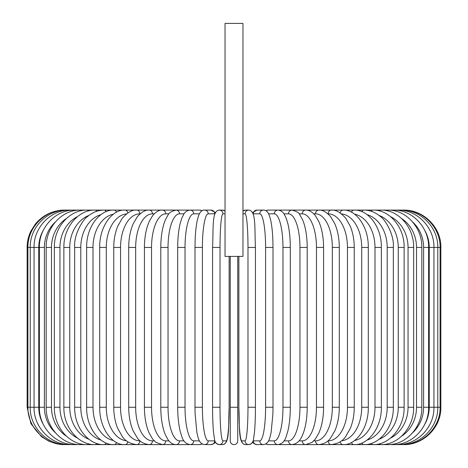 <?xml version="1.0" encoding="UTF-8"?>
<svg xmlns="http://www.w3.org/2000/svg" width="468" height="468" viewBox="0 0 468 468"><rect width="100%" height="100%" fill="white"/><g stroke="black" fill="none" stroke-linecap="round" stroke-linejoin="round"><path stroke-width="0.7" d="M237.732 256.406L237.732 440.868L237.732 407.259L230.268 407.259L230.268 256.406M242.962 23.4L225.038 23.4L225.038 256.406L242.962 256.406L242.962 23.4M237.732 440.868A3.732 3.732 0 0 1 234 444.6A3.732 3.732 0 0 1 230.268 440.868A3.732 3.732 0 0 0 234 444.6A3.732 3.732 0 0 0 237.732 440.868A3.732 3.732 0 0 1 234 444.6A3.732 3.732 0 0 1 230.268 440.868L230.268 407.259M64.473 444.6L56.043 443.635L48.842 441.172L41.588 436.767L30.941 423.686L27.132 407.259L27.132 247.443L38.756 247.443L38.756 407.259L27.132 407.259M27.132 247.443C27.15 241.675 28.419 236.2 30.941 231.016L35.334 224.096C42.927 215.017 52.644 210.354 64.473 210.103L65.122 210.103A3.732 0.328 90 0 1 65.169 210.15M440.868 407.259L429.244 407.259L429.244 247.443L440.868 247.443L440.868 407.259C441.382 427.208 423.481 445.115 403.527 444.6L403.527 444.6M440.868 247.443C441.377 227.489 423.476 209.588 403.527 210.103L279.209 210.103A3.732 3.51 -90 0 0 278.641 210.15M402.831 444.553A3.732 0.328 90 0 0 402.878 444.6C422.206 445.226 440.493 427.77 440.095 407.259L440.095 247.443C440.464 226.804 422.077 209.453 402.878 210.103A3.732 0.328 -90 0 0 402.831 210.15M400.778 444.471A3.732 0.649 90 0 0 400.947 444.6C420.58 445.121 438.282 427.266 437.779 407.259L437.779 247.443C438.282 227.436 420.58 209.582 400.947 210.103A3.732 0.649 -90 0 0 400.778 210.231M424.517 424.728A33.608 32.462 -90 0 0 429.244 407.259M397.402 444.348A3.732 0.965 90 0 0 397.747 444.6C416.965 445.132 434.427 427.337 433.947 407.259L433.947 247.443C434.427 227.366 416.965 209.57 397.747 210.103A3.732 0.965 -90 0 0 397.402 210.354M429.244 247.443A33.608 32.462 -90 0 0 424.517 229.975M428.618 407.259L423.604 407.259L423.604 247.443L428.618 247.443L428.618 407.259C429.08 427.436 411.951 445.15 393.301 444.6A3.732 1.275 90 0 1 392.716 444.185M412.735 432.631A33.608 31.578 -90 0 0 423.604 407.259M423.604 247.443A33.608 31.578 -90 0 0 412.735 222.072M392.716 210.518A3.732 1.275 -90 0 1 393.301 210.103C411.951 209.553 429.08 227.261 428.618 247.443M421.832 407.259L416.52 407.259L416.52 247.443L421.832 247.443L421.832 407.259C422.271 427.571 405.563 445.179 387.644 444.6L393.301 444.6M401.649 436.135A33.608 30.455 -90 0 0 416.52 407.259M386.773 443.98A3.732 1.579 90 0 0 387.644 444.6M416.52 247.443A33.608 30.455 -90 0 0 401.649 218.568M386.773 210.723A3.732 1.579 -90 0 1 387.644 210.103C405.563 209.524 422.271 227.132 421.832 247.443M413.654 407.259L408.049 407.259L408.049 247.443L413.654 247.443L413.654 407.259C414.063 427.74 397.847 445.22 380.812 444.6L397.747 444.6M390.528 438.089A33.608 29.104 -90 0 0 408.049 407.259M379.612 443.722A3.732 1.866 90 0 0 380.812 444.6L372.867 444.6A3.732 2.141 90 0 1 371.294 443.401M408.049 247.443A33.608 29.104 -90 0 0 390.528 216.614M379.612 210.98A3.732 1.866 -90 0 1 380.812 210.103C397.847 209.477 414.063 226.962 413.654 247.443M404.13 407.259L398.256 407.259L398.256 247.443L404.13 247.443L404.13 407.259C404.522 427.939 388.879 445.279 372.867 444.6L363.864 444.6A3.732 2.398 90 0 1 361.893 442.997M379.057 439.288A33.608 27.53 -90 0 0 398.256 407.259M398.256 247.443A33.608 27.53 -90 0 0 379.057 215.415M371.294 211.302A3.732 2.141 -90 0 1 372.867 210.103C388.879 209.424 404.522 226.758 404.13 247.443M393.342 407.259L387.206 407.259L387.206 247.443L393.342 247.443L393.342 407.259C393.717 428.179 378.723 445.36 363.864 444.6L353.872 444.6A3.732 2.638 90 0 1 351.491 442.471M367.087 440.055A33.608 25.746 -90 0 0 387.206 407.259M387.206 247.443A33.608 25.746 -90 0 0 367.087 214.648M361.893 211.706A3.732 2.398 -90 0 1 363.864 210.103C369.878 210.109 375.471 212.308 380.63 216.696C384.614 218.913 394.407 234.281 393.342 247.443M381.367 407.259L374.997 407.259L374.997 247.443L381.367 247.443L381.367 407.259C381.73 428.472 367.456 445.46 353.872 444.6L342.968 444.6A3.732 2.861 90 0 1 340.189 441.757M354.574 440.534A33.608 23.763 -90 0 0 374.997 407.259M374.997 247.443A33.608 23.763 -90 0 0 354.574 214.168M351.491 212.232A3.732 2.638 -90 0 1 353.872 210.103C367.456 209.237 381.73 226.231 381.367 247.443M368.304 407.259L361.711 407.259L361.711 247.443L368.304 247.443L368.304 407.259C368.661 428.823 355.183 445.594 342.968 444.6L331.239 444.6A3.732 3.06 90 0 1 328.179 440.868A33.608 19.276 -90 0 0 347.455 407.259L347.455 247.443L354.247 247.443L354.247 407.259L347.455 407.259M341.511 440.797A33.608 21.604 -90 0 0 361.711 407.259M361.711 247.443A33.608 21.604 -90 0 0 341.511 213.905M340.189 212.946A3.732 2.861 -90 0 1 342.968 210.103C355.183 209.102 368.661 225.88 368.304 247.443M347.455 247.443A33.608 19.276 -90 0 0 328.179 213.835L327.945 213.835M328.179 213.835A3.732 3.06 -90 0 1 331.239 210.103C335.568 209.547 340.423 212.291 345.805 218.334L350.304 226.313C352.89 232.625 354.206 239.674 354.247 247.443M339.3 407.259L332.333 407.259L332.333 247.443L339.3 247.443L339.3 407.259C339.241 416.222 337.75 424.102 334.825 430.899L330.502 438.194C327.863 441.915 323.955 444.05 318.761 444.6L331.239 444.6C337.908 443.787 342.728 441.09 345.7 436.498L350.316 428.355C352.895 422.048 354.206 415.017 354.247 407.259M313.806 440.868L315.531 440.868A33.608 16.801 -90 0 0 332.333 407.259M315.531 440.868A3.732 3.235 90 0 0 318.761 444.6L305.645 444.6A3.732 3.381 90 0 1 302.258 440.868A33.608 14.204 -90 0 0 316.462 407.259L316.462 247.443L323.581 247.443L323.581 407.259L316.462 407.259M332.333 247.443A33.608 16.801 -90 0 0 315.531 213.835L313.806 213.835M315.531 213.835A3.732 3.235 -90 0 1 318.761 210.103C322.358 209.722 326.301 211.899 330.595 216.625L334.813 223.78C337.744 230.584 339.241 238.469 339.3 247.443M299.111 440.868L302.258 440.868M316.462 247.443A33.608 14.204 -90 0 0 302.258 213.835L299.111 213.835M302.258 213.835A3.732 3.381 -90 0 1 305.645 210.103C308.781 209.898 311.992 211.694 315.268 215.491L318.831 221.539L320.387 225.599C322.487 232.058 323.546 239.341 323.581 247.443M307.207 407.259L299.965 407.259L299.965 247.443L307.207 247.443L307.207 407.259C307.166 416.555 306.054 424.646 303.872 431.531L302.638 434.871C301.415 437.796 298.724 443.892 291.979 444.6L305.645 444.6L311.969 442.435L315.274 439.212L318.901 433.005L320.445 428.934C322.505 422.51 323.552 415.286 323.581 407.259M283.988 440.868L288.475 440.868A33.608 11.495 -90 0 0 299.965 407.259M288.475 440.868A3.732 3.51 90 0 0 291.979 444.6L279.209 444.6A3.732 3.51 90 0 1 278.641 444.553M299.965 247.443A33.608 11.495 -90 0 0 288.475 213.835L283.988 213.835M288.475 213.835A3.732 3.51 -90 0 1 291.979 210.103C296.595 211.314 299.192 212.835 299.772 214.672L302.673 219.925L303.913 223.289C306.066 230.157 307.166 238.206 307.207 247.443M290.306 407.259L282.97 407.259L282.97 247.443L290.306 247.443L290.306 407.259C290.277 416.444 289.446 424.447 287.814 431.274L286.217 436.48C284.778 441.295 281.999 444.003 277.875 444.6A3.732 3.609 90 0 1 274.271 440.868A33.608 8.699 -90 0 0 282.97 407.259M268.597 440.868L274.271 440.868M282.97 247.443A33.608 8.699 -90 0 0 274.271 213.835L268.597 213.835M266.035 443.845A3.732 3.609 90 0 0 268.211 444.6L277.875 444.6M266.035 210.857A3.732 3.609 -90 0 1 268.211 210.103L265.678 210.653M274.271 213.835A3.732 3.609 -90 0 1 277.875 210.103L268.211 210.103M273.008 407.259L265.596 407.259L265.596 247.443L273.008 247.443L273.008 407.259L272.897 413.847L271.153 432.169L270.352 435.913C269.445 438.557 268.965 443.699 263.437 444.6A3.732 3.68 90 0 1 259.763 440.868A33.608 5.838 -90 0 0 265.596 407.259M253.094 440.85A33.608 5.838 -90 0 0 253.276 440.868L259.763 440.868M265.596 247.443A33.608 5.838 -90 0 0 259.763 213.835L253.276 213.835A33.608 5.838 -90 0 0 253.094 213.853M253.276 440.868A3.732 3.68 90 0 0 256.955 444.6L254.124 443.693L252.568 442.131L251.211 443.775L248.777 444.6A3.732 3.721 90 0 1 245.056 440.868A33.608 2.931 -90 0 0 247.981 407.259L247.981 247.443L255.423 247.443M253.276 213.835A3.732 3.68 -90 0 1 256.955 210.103L252.568 212.571M259.763 213.835A3.732 3.68 -90 0 1 263.437 210.103L256.955 210.103M255.423 407.259L247.981 407.259M238.873 256.406L238.873 407.259A33.608 2.931 -90 0 0 241.798 440.868L245.056 440.868M247.981 247.443A33.608 2.931 -90 0 0 245.056 213.835L242.962 213.835M241.798 440.868A3.732 3.721 90 0 0 245.519 444.6L248.777 444.6C251.404 444.378 252.966 442.675 253.463 439.487L254.504 432.034C255.113 425.201 255.423 416.941 255.44 407.259L255.44 247.443C254.44 227.343 256.347 210.799 248.777 210.103L245.519 210.103A3.732 3.721 -90 0 0 242.962 211.126M245.056 213.835A3.732 3.721 -90 0 1 248.777 210.103M225.038 213.835L222.944 213.835A33.608 2.931 90 0 0 220.018 247.443L220.018 407.259L212.577 407.259M214.906 213.853A33.608 5.838 90 0 0 214.724 213.835L208.237 213.835A33.608 5.838 90 0 0 202.404 247.443L202.404 407.259L194.992 407.259L195.103 413.847L196.847 432.169L197.648 435.913C198.555 438.557 199.035 443.699 204.563 444.6A3.732 3.68 -90 0 0 208.237 440.868L214.724 440.868A3.732 3.68 -90 0 1 211.045 444.6L213.876 443.693L215.432 442.131L216.789 443.775L219.223 444.6A3.732 3.721 -90 0 0 222.944 440.868L226.202 440.868A33.608 2.931 90 0 0 229.127 407.259L229.127 256.406M220.018 407.259A33.608 2.931 90 0 0 222.944 440.868M212.577 247.443L220.018 247.443M222.944 213.835A3.732 3.721 90 0 0 219.223 210.103C211.653 210.799 213.56 227.343 212.56 247.443L212.56 407.259C212.577 416.941 212.887 425.201 213.496 432.034L214.537 439.487C215.034 442.675 216.596 444.378 219.223 444.6L222.481 444.6A3.732 3.721 -90 0 0 226.202 440.868M219.223 210.103L222.481 210.103L225.038 211.021L222.481 210.103A3.732 3.721 90 0 1 225.038 211.126M202.404 407.259A33.608 5.838 90 0 0 208.237 440.868M194.992 407.259L194.992 247.443L202.404 247.443M215.432 212.571L211.045 210.103A3.732 3.68 90 0 1 214.724 213.835M211.045 210.103L204.563 210.103A3.732 3.68 90 0 1 208.237 213.835M199.403 213.835L193.729 213.835A33.608 8.699 90 0 0 185.03 247.443L185.03 407.259L177.694 407.259C177.723 416.444 178.554 424.447 180.186 431.274L181.783 436.48C183.222 441.295 186.001 444.003 190.125 444.6A3.732 3.609 -90 0 0 193.729 440.868L199.403 440.868M185.03 407.259A33.608 8.699 90 0 0 193.729 440.868M177.694 407.259L177.694 247.443L185.03 247.443M190.125 444.6L199.789 444.6A3.732 3.609 -90 0 0 201.965 443.845M202.322 210.653L199.789 210.103A3.732 3.609 90 0 1 201.965 210.857M199.789 210.103L190.125 210.103A3.732 3.609 90 0 1 193.729 213.835M184.012 213.835L179.525 213.835A33.608 11.495 90 0 0 168.035 247.443L168.035 407.259L160.793 407.259C160.834 416.555 161.946 424.646 164.128 431.531L165.362 434.871L168.252 440.066C170.475 443.038 173.061 444.547 176.021 444.6A3.732 3.51 -90 0 0 179.525 440.868L184.012 440.868M168.035 407.259A33.608 11.495 90 0 0 179.525 440.868M160.793 407.259L160.793 247.443L168.035 247.443M168.889 213.835L165.742 213.835A33.608 14.204 90 0 0 151.538 247.443L151.538 407.259L144.419 407.259C144.448 415.286 145.495 422.51 147.555 428.934L149.099 433.005L152.726 439.212L156.031 442.435L162.355 444.6L188.791 444.6A3.732 3.51 -90 0 0 189.359 444.553M189.499 210.132L188.791 210.103A3.732 3.51 90 0 1 189.359 210.15M65.169 444.553A3.732 0.328 -90 0 1 65.122 444.6C45.794 445.226 27.507 427.77 27.904 407.259L27.904 247.443C27.536 226.804 45.922 209.453 65.122 210.103L176.021 210.103A3.732 3.51 90 0 1 179.525 213.835M154.194 213.835L152.469 213.835A33.608 16.801 90 0 0 135.667 247.443L135.667 407.259L128.7 407.259C128.758 416.222 130.25 424.102 133.175 430.899L137.498 438.194C140.137 441.915 144.045 444.05 149.239 444.6L162.355 444.6A3.732 3.381 -90 0 0 165.742 440.868L168.889 440.868M151.538 407.259A33.608 14.204 90 0 0 165.742 440.868M144.419 407.259L144.419 247.443L151.538 247.443M144.419 247.443C144.454 239.341 145.513 232.058 147.613 225.599L149.169 221.539L152.732 215.491C156.008 211.694 159.219 209.898 162.355 210.103A3.732 3.381 90 0 1 165.742 213.835M140.055 213.835L139.821 213.835A33.608 19.276 90 0 0 120.545 247.443L120.545 407.259L113.753 407.259C113.794 415.017 115.105 422.048 117.684 428.355L122.3 436.498C125.272 441.09 130.092 443.787 136.761 444.6L149.239 444.6A3.732 3.235 -90 0 0 152.469 440.868L154.194 440.868M135.667 407.259A33.608 16.801 90 0 0 152.469 440.868M128.7 407.259L128.7 247.443L135.667 247.443M128.7 247.443C128.758 238.469 130.256 230.584 133.187 223.78L137.405 216.625C141.699 211.899 145.642 209.722 149.239 210.103A3.732 3.235 90 0 1 152.469 213.835M126.489 213.905A33.608 21.604 90 0 0 106.289 247.443L106.289 407.259L99.696 407.259C99.339 428.823 112.817 445.594 125.032 444.6L136.761 444.6A3.732 3.06 -90 0 0 139.821 440.868L140.049 440.868M120.545 407.259A33.608 19.276 90 0 0 139.821 440.868M113.753 407.259L113.753 247.443L120.545 247.443M113.753 247.443C113.794 239.674 115.11 232.625 117.696 226.313L122.195 218.334C127.577 212.291 132.432 209.547 136.761 210.103A3.732 3.06 90 0 1 139.821 213.835M113.426 214.168A33.608 23.763 90 0 0 93.003 247.443L93.003 407.259L86.633 407.259C86.27 428.472 100.544 445.46 114.128 444.6L125.032 444.6A3.732 2.861 -90 0 0 127.811 441.757M106.289 407.259A33.608 21.604 90 0 0 126.489 440.797M99.696 407.259L99.696 247.443L106.289 247.443M99.696 247.443C99.339 225.88 112.817 209.102 125.032 210.103A3.732 2.861 90 0 1 127.811 212.946M100.912 214.648A33.608 25.746 90 0 0 80.794 247.443L80.794 407.259L74.658 407.259C74.283 428.179 89.277 445.36 104.136 444.6L114.128 444.6A3.732 2.638 -90 0 0 116.509 442.471M93.003 407.259A33.608 23.763 90 0 0 113.426 440.534M86.633 407.259L86.633 247.443L93.003 247.443M86.633 247.443C86.27 226.231 100.544 209.237 114.128 210.103A3.732 2.638 90 0 1 116.509 212.232M88.943 215.415A33.608 27.53 90 0 0 69.744 247.443L69.744 407.259L63.87 407.259C63.478 427.939 79.121 445.279 95.133 444.6L104.136 444.6A3.732 2.398 -90 0 0 106.107 442.997M80.794 407.259A33.608 25.746 90 0 0 100.912 440.055M74.658 407.259L74.658 247.443L80.794 247.443M74.658 247.443C73.593 234.281 83.386 218.913 87.37 216.696C92.529 212.308 98.122 210.109 104.136 210.103A3.732 2.398 90 0 1 106.107 211.706M77.472 216.614A33.608 29.104 90 0 0 59.951 247.443L59.951 407.259L54.346 407.259C53.937 427.74 70.153 445.22 87.188 444.6L95.133 444.6A3.732 2.141 -90 0 0 96.706 443.401M69.744 407.259A33.608 27.53 90 0 0 88.943 439.288M63.87 407.259L63.87 247.443L69.744 247.443M63.87 247.443C63.478 226.758 79.121 209.424 95.133 210.103A3.732 2.141 90 0 1 96.706 211.302M70.598 210.354A3.732 0.965 90 0 0 70.253 210.103C51.035 209.57 33.573 227.366 34.053 247.443L34.053 407.259C33.573 427.337 51.035 445.132 70.253 444.6L87.188 444.6A3.732 1.866 -90 0 0 88.388 443.722M59.951 407.259A33.608 29.104 90 0 0 77.472 438.089M54.346 407.259L54.346 247.443L59.951 247.443M54.346 247.443C53.937 226.962 70.153 209.477 87.188 210.103A3.732 1.866 90 0 1 88.388 210.98M66.351 218.568A33.608 30.455 90 0 0 51.48 247.443L51.48 407.259L46.168 407.259C45.729 427.571 62.437 445.179 80.356 444.6A3.732 1.579 -90 0 0 81.227 443.98M51.48 407.259A33.608 30.455 90 0 0 66.351 436.135M46.168 407.259L46.168 247.443L51.48 247.443M46.168 247.443C45.729 227.132 62.437 209.524 80.356 210.103A3.732 1.579 90 0 1 81.227 210.723M55.265 222.072A33.608 31.578 90 0 0 44.396 247.443L44.396 407.259L39.382 407.259C38.92 427.436 56.049 445.15 74.699 444.6A3.732 1.275 -90 0 0 75.284 444.185M44.396 407.259A33.608 31.578 90 0 0 55.265 432.631M39.382 407.259L39.382 247.443L44.396 247.443M39.382 247.443C38.92 227.261 56.049 209.553 74.699 210.103A3.732 1.275 90 0 1 75.284 210.518M70.253 444.6A3.732 0.965 -90 0 0 70.598 444.348M38.756 407.259A33.608 32.462 90 0 0 43.483 424.728M43.483 229.975A33.608 32.462 90 0 0 38.756 247.443M67.222 210.231A3.732 0.649 90 0 0 67.053 210.103C47.42 209.582 29.718 227.436 30.221 247.443L30.221 407.259C29.718 427.266 47.42 445.121 67.053 444.6A3.732 0.649 -90 0 0 67.222 444.471M242.962 211.021L245.519 210.103L242.962 211.021M278.501 210.132L279.209 210.103M268.211 444.6L265.678 444.044M277.875 210.103C280.619 210.331 282.713 211.659 284.158 214.087L286.235 218.258L287.832 223.493C289.452 230.309 290.277 238.288 290.306 247.443M252.568 442.131L254.124 443.693L256.955 444.6L263.437 444.6M263.437 210.103C266.122 209.781 268.234 212.01 269.784 216.789L270.791 220.691C271.914 226.091 272.61 232.824 272.897 240.897L273.008 247.443M245.519 444.6C237.949 443.904 239.856 427.36 238.855 407.259L238.855 256.406M222.481 444.6C230.051 443.904 228.144 427.36 229.144 407.259L229.144 256.406M211.045 444.6L204.563 444.6M204.563 210.103C201.878 209.781 199.766 212.01 198.216 216.789L197.209 220.691C196.086 226.091 195.39 232.824 195.103 240.897L194.992 247.443M199.789 444.6L202.322 444.044M190.125 210.103C187.381 210.331 185.287 211.659 183.842 214.087L181.765 218.258L180.168 223.493C178.548 230.309 177.723 238.288 177.694 247.443M160.793 247.443C160.834 238.206 161.934 230.157 164.087 223.289L165.327 219.925L168.228 214.672C168.808 212.835 171.405 211.314 176.021 210.103L188.791 210.103M80.356 444.6L74.699 444.6"/></g></svg>
